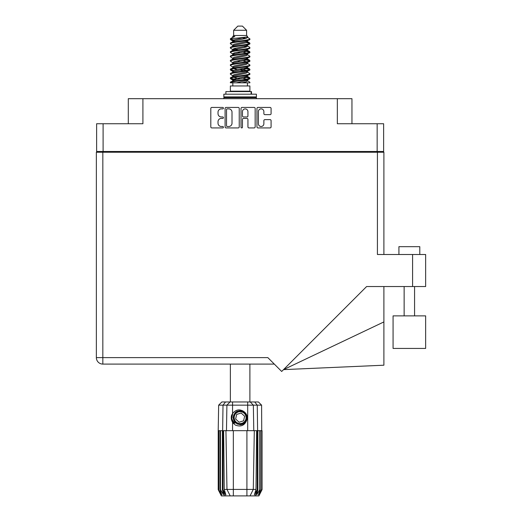 <?xml version="1.0" encoding="UTF-8"?>
<svg xmlns="http://www.w3.org/2000/svg" width="522" height="522" viewBox="0 0 522 522"><rect width="100%" height="100%" fill="white"/><g stroke="black" fill="none" stroke-linecap="round" stroke-linejoin="round"><path stroke-width="0.78" d="M258.39 123.753A2.74 2.74 0 0 0 261.13 126.494A2.74 2.74 0 0 0 263.871 123.753L263.871 120.654A1.024 1.024 0 0 1 264.895 119.629L270.063 119.629A1.024 1.024 0 0 1 271.088 120.654L271.088 126.898A1.024 1.024 0 0 1 270.063 127.923L257.979 127.923A1.024 1.024 0 0 1 256.954 126.898L256.954 108.459A1.024 1.024 0 0 1 257.979 107.434L270.063 107.434A1.024 1.024 0 0 1 271.088 108.459L271.088 113.633A1.024 1.024 0 0 1 270.063 114.657L264.895 114.657A1.024 1.024 0 0 1 263.871 113.633L263.871 111.61A2.74 2.74 0 0 0 261.13 108.87A2.74 2.74 0 0 0 258.39 111.61L258.39 123.753M241.738 127.923A0.718 0.718 0 0 0 242.456 127.205L242.456 119.421A1.024 1.024 0 0 1 243.48 118.396L246.913 118.396A1.024 1.024 0 0 1 247.937 119.421L247.937 126.898A1.024 1.024 0 0 0 248.961 127.923L254.136 127.923A1.024 1.024 0 0 0 255.16 126.898L255.16 108.459A1.024 1.024 0 0 0 254.136 107.434L242.045 107.434A1.024 1.024 0 0 0 241.02 108.459L241.02 127.205A0.718 0.718 0 0 0 241.738 127.923M128.301 123.734L128.301 98.684L142.911 98.684L142.911 123.734L103.095 123.734L103.095 151.497L96.622 151.497L96.622 123.734L103.095 123.734M377.158 123.734L383.631 123.734L383.631 151.497L377.158 151.497L377.158 123.734L337.342 123.734L337.342 98.684L351.952 98.684L351.952 123.734M337.342 98.684L142.911 98.684M96.622 151.497L96.622 152.228M239.233 126.898L239.233 108.459A1.024 1.024 0 0 0 238.208 107.434L226.117 107.434A1.024 1.024 0 0 0 225.093 108.459L225.093 126.898A1.024 1.024 0 0 0 226.117 127.923L238.208 127.923A1.024 1.024 0 0 0 239.233 126.898M221.302 108.87L222.711 108.87A0.718 0.718 0 0 0 223.429 108.152A0.718 0.718 0 0 0 222.711 107.434L211.828 107.434A1.024 1.024 0 0 0 210.803 108.459L210.803 126.898A1.024 1.024 0 0 0 211.828 127.923L222.711 127.923A0.718 0.718 0 0 0 223.429 127.205A0.718 0.718 0 0 0 222.711 126.494L221.302 126.494A3.276 3.276 0 0 1 218.026 123.212L218.026 121.678A3.276 3.276 0 0 1 221.302 118.396L222.711 118.396A0.718 0.718 0 0 0 223.429 117.678A0.718 0.718 0 0 0 222.711 116.961L221.302 116.961A3.276 3.276 0 0 1 218.026 113.685L218.026 112.152A3.276 3.276 0 0 1 221.302 108.87M377.158 151.497L103.095 151.497M383.631 151.497L383.631 152.228M104.452 152.228L104.452 151.497L104.452 152.228M227.246 108.87A0.718 0.718 0 0 0 226.528 109.587L226.528 125.776A0.718 0.718 0 0 0 227.246 126.494L228.727 126.494A3.276 3.276 0 0 0 232.009 123.212L232.009 112.152A3.276 3.276 0 0 0 228.727 108.87L227.246 108.87M247.937 111.662A2.74 2.74 0 0 0 245.196 108.922A2.74 2.74 0 0 0 242.456 111.662L242.456 115.936A1.024 1.024 0 0 0 243.48 116.961L246.913 116.961A1.024 1.024 0 0 0 247.937 115.936L247.937 111.662M375.801 151.497L375.801 152.228M398.919 254.501L398.919 246.678L419.792 246.678L419.792 254.501M425.639 315.869L393.073 315.869L393.073 348.435L425.639 348.435L425.639 315.869M377.419 152.228L377.419 254.501L425.639 254.501L425.639 286.545L366.607 286.545L281.684 371.468L267.838 357.616L102.834 357.616L102.834 152.228L383.892 152.228L383.892 254.501M274.304 364.088L102.834 364.088A6.473 6.473 0 0 1 96.361 357.616L96.361 152.228L102.834 152.228M383.892 321.924L383.892 365.204L283.531 369.622L383.892 321.924L383.892 286.545M96.361 357.616A6.473 6.473 0 0 0 102.834 364.088L102.834 357.616L96.361 357.616A6.473 6.473 0 0 0 102.834 364.088M230.372 364.088L230.372 401.973M249.888 364.088L249.888 401.973M233.654 30.276L246.599 30.276L242.423 26.1L237.83 26.1L233.654 30.276L233.654 35.496L232.721 36.599M246.599 30.276L246.599 35.496L233.654 35.496M245.431 76.61L249.888 77.987C250.488 79.435 229.765 80.884 230.372 82.332L230.372 82.822C230.287 81.386 250.501 79.964 249.888 78.528L247.16 80.329L247.317 79.553M247.532 75.54L247.532 76.63L246.116 77.497L234.137 80.107L230.372 82.332M249.888 77.987L249.888 78.528M230.385 38.778L230.372 39.391L231.305 38.778L230.385 38.778L231.37 38.086L234.815 36.429L232.721 36.429L232.721 37.493M247.317 42.171L249.888 43.196C250.488 44.651 229.765 46.099 230.372 47.548L230.372 48.089C229.765 46.641 250.488 45.192 249.888 43.744L246.116 45.969L234.137 48.579L232.721 49.446L232.721 50.536L234.137 49.668L246.116 47.058L247.532 46.19L247.16 45.747L249.594 47.208L249.888 48.089C250.488 49.538 229.765 50.993 230.372 52.441L230.659 51.561L233.093 50.099M249.594 42.863L247.16 41.401L247.532 41.838L246.116 42.706L234.137 45.316L230.372 47.548M249.888 43.196L249.888 43.744M245.431 50.517L249.888 51.893C250.488 53.342 229.765 54.797 230.372 56.245L230.372 56.787C229.765 55.339 250.488 53.89 249.888 52.441L246.116 54.666L234.137 57.276L232.721 58.144L232.721 59.234L234.137 58.366L246.116 55.756L247.532 54.888L247.532 53.799M249.594 51.561L247.16 50.099L247.532 50.536L246.116 51.404L234.137 54.014L230.372 56.245M249.888 51.893L249.888 52.441M245.431 59.214L249.888 60.591C250.488 62.04 229.765 63.495 230.372 64.943L230.372 65.485C229.765 64.036 250.488 62.588 249.888 61.139L246.116 63.364L234.137 65.974L232.721 66.842L232.936 68.265M247.532 58.144L247.532 59.234L246.116 60.102L234.137 62.712L230.372 64.943M249.888 60.591L249.888 61.139M245.431 67.912L249.888 69.289C250.488 70.738 229.765 72.186 230.372 73.641L230.372 74.183C229.765 72.734 250.488 71.286 249.888 69.831L246.116 72.062L234.137 74.672L232.721 75.54L232.721 76.63M247.532 66.842L247.532 67.932L246.116 68.8L234.137 71.41L230.372 73.641M249.888 69.289L249.888 69.831M230.561 39.124L233.706 40.031M249.692 43.47L246.547 42.563M234.822 40.775L230.372 39.391M233.706 48.722L236.159 49.146M249.692 52.167L244.094 50.843M238.241 49.995L232.936 49.114M233.093 49.89L230.372 48.089M249.692 60.865L244.094 59.541M233.093 58.588L230.372 56.787M249.692 69.563L244.094 68.238M233.093 67.286L230.372 65.485M249.692 78.261L244.094 76.936M233.093 75.984L230.372 74.183M232.819 82.822L232.819 85.954M247.435 82.822L247.435 85.954M249.888 85.954L230.372 85.954L230.372 91.174L249.888 91.174L249.888 85.954M234.071 91.174L234.071 91.591M246.182 91.174L246.182 91.591M230.372 43.196L230.372 43.744C229.765 42.295 250.488 40.84 249.888 39.391L249.888 38.85C250.488 40.298 229.765 41.747 230.372 43.196L234.137 40.97L246.116 38.36L247.532 37.493L246.971 36.945M232.721 46.19L232.721 45.101L234.137 44.233L246.116 41.623L249.888 39.391M230.372 51.893C229.765 50.445 250.488 48.996 249.888 47.548M232.721 54.888L232.721 53.799L234.137 52.931L246.116 50.321L249.888 48.089M230.372 60.591L230.372 61.139C229.765 59.684 250.488 58.236 249.888 56.787L249.888 56.245C250.488 57.694 229.765 59.143 230.372 60.591L233.093 58.79M232.721 63.58L232.721 62.496L234.137 61.629L246.116 59.019L249.888 56.787M230.372 69.289L230.372 69.831C229.765 68.382 250.488 66.933 249.888 65.485L249.888 64.943C250.488 66.392 229.765 67.84 230.372 69.289L234.137 67.064L246.116 64.454L247.532 63.58L247.532 62.496M232.721 72.277L232.721 71.194L234.137 70.32L246.116 67.716L249.888 65.485M230.372 77.987L230.372 78.528C229.765 77.08 250.488 75.631 249.888 74.183L249.888 73.641C250.488 75.09 229.765 76.538 230.372 77.987L234.137 75.755L246.116 73.152L247.532 72.277L247.532 71.194M232.721 80.975L232.721 79.892L234.137 79.018L246.116 76.408L249.888 74.183M249.888 38.85L247.16 37.049M246.547 46.915L244.094 46.491M233.093 45.544L230.372 43.744M249.888 56.245L247.16 54.445M234.822 53.818L232.936 53.466M233.093 54.236L230.372 52.441M249.888 64.943L247.16 63.142M233.093 62.934L230.372 61.139M249.888 73.641L247.16 71.84M233.706 70.47L230.561 69.563M232.936 70.861L230.372 69.831M249.888 82.332L249.888 82.822L249.288 82.822L249.888 82.332L249.594 82L247.16 80.538M236.159 79.585L230.561 78.261M234.822 79.912L230.372 78.528M246.599 35.496L247.532 36.429L247.16 36.847L234.137 39.881L232.721 40.755L233.093 41.192L230.659 39.731M247.532 37.493L247.532 36.429C248.583 37.33 234.965 38.093 231.305 38.778M230.378 82.822L249.288 82.822M247.493 37.349L246.802 37.029M242.847 38.06L246.025 38.387M236.257 82.822L247.16 80.329M246.547 79.168L242.971 78.261M246.547 70.47L240.127 69.015M246.547 61.772L242.971 60.865M246.547 53.074L242.971 52.167M234.822 50.517L233.282 49.995M234.822 41.819L233.093 41.192M241.856 82.822L246.116 81.843L247.532 80.975L247.532 79.892M240.127 78.802L233.706 77.354M244.094 70.888L240.127 70.105M237.282 69.563L233.706 68.656M240.127 61.407L237.282 60.865M232.936 59.567L232.721 59.234M240.127 52.709L237.282 52.167M232.936 50.869L232.721 50.536M232.936 42.171L233.093 41.401M249.594 68.956L246.971 67.39M247.16 41.401L245.431 40.775M231.37 38.086L234.815 36.429M247.532 50.536L247.317 49.114M247.532 41.838L247.317 40.416M232.558 401.973L232.558 405.157L218.653 405.157L221.843 401.973L258.41 401.973L261.6 405.157L232.558 405.157L232.558 413.581C235.983 409.326 239.892 408.759 244.296 411.884C246.939 414.077 247.767 416.817 246.775 420.099C245.523 423.029 243.304 424.569 240.127 424.725L235.109 422.644L233.027 417.626L235.109 412.608L237.184 411.166M231.729 420.458L232.114 421.417M222.985 430.67L233.341 430.67L233.341 489.414L255.995 489.414L256.628 430.67L254.312 430.67L253.287 489.414L250.045 495.9L221.341 495.9L218.209 489.636L220.93 494.856L218.62 489.636L221.83 494.856L220.03 489.636L220.467 489.636L223.592 494.856L222.365 489.636L222.985 489.636L222.985 430.67L222.365 430.67L222.365 489.636M246.913 495.9L246.913 430.67L233.341 430.67M246.913 430.67L254.312 430.67M256.628 430.67L257.888 430.67L257.888 489.636L255.108 495.9L250.045 495.9L251.878 492.233M259.786 430.67L259.786 489.636L260.224 489.636L260.224 430.67L257.888 430.67M259.786 489.636L256.661 494.856L257.888 489.636M261.6 405.157L262.044 489.636L259.323 494.856L261.639 489.636L261.639 430.67L262.037 430.67L262.044 489.636L258.912 495.9L255.108 495.9M261.639 430.67L261.639 489.636M261.411 489.636L258.423 494.856L260.224 489.636M222.365 430.67L220.467 430.67L220.467 489.636M220.467 430.67L220.03 430.67L220.03 489.636M220.03 430.67L218.842 430.67L218.842 489.636M218.842 430.67L218.62 489.636M218.62 430.67L218.216 430.67L218.216 489.636M218.216 430.67L218.209 489.636M260.224 430.67L261.411 430.67M246.775 420.099C244.629 425.521 240.799 427.172 235.285 425.052L232.558 422.239L233.745 423.779M232.558 413.581L231.605 415.192C230.939 417.678 231.259 420.027 232.558 422.239L232.558 430.67M223.625 430.67L224.258 489.414L226.966 489.414L225.941 430.67M257.268 430.67L257.268 489.636L257.607 489.636L257.607 430.67L257.255 405.157L254.71 401.973M226.966 489.414L230.215 495.9L226.966 489.414L233.341 489.414L233.341 495.9M224.258 489.414L225.889 494.856L222.985 489.636M257.268 489.636L254.364 494.856L255.995 489.414M231.285 417.032L231.344 418.794M231.35 418.846L232.551 422.226M225.882 94.201L225.882 91.591L251.48 91.591L251.48 94.201M256.406 94.201L223.847 94.201L223.847 96.909L256.406 96.909L256.406 94.201M224.577 96.909L223.847 97.64L223.847 98.684M255.676 96.909L256.406 97.64L223.847 97.64M256.406 97.64L256.406 98.684M233.562 423.12A8.561 8.561 0 0 1 231.605 416.869L232.727 413.333L231.651 418.788L234.313 423.91L231.651 418.788L232.721 413.333M244.165 413.261A5.951 5.951 0 0 0 235.761 413.587A5.951 5.951 0 0 0 236.088 421.991A5.951 5.951 0 0 0 244.492 421.665A5.951 5.951 0 0 0 244.165 413.261M242.821 410.775L236.923 411.31L233.497 416.138C233.021 418.657 233.693 420.817 235.513 422.611L238.639 424.255L236.955 423.975M233.38 418.435L233.497 416.132C235.924 410.697 239.67 409.529 244.74 412.641C249.222 416.36 246.214 424.497 240.394 424.412C236.251 424.171 233.902 421.998 233.341 417.894C232.799 412.093 240.681 408.458 244.74 412.641C247.493 415.734 247.617 418.938 245.112 422.239C241.392 426.722 233.256 423.714 233.341 417.894C233.582 413.75 235.755 411.401 239.866 410.84C245.66 410.299 249.294 418.181 245.112 422.239C241.392 426.722 233.256 423.714 233.341 417.894C233.582 413.75 235.755 411.401 239.866 410.84C245.66 410.299 249.294 418.181 245.112 422.239C242.019 424.993 238.815 425.117 235.513 422.611C231.031 418.892 234.039 410.755 239.866 410.84C244.002 411.082 246.351 413.254 246.913 417.359C246.671 421.502 244.498 423.851 240.394 424.412C234.626 424.947 230.978 417.143 235.096 413.065M236.838 423.57L235.513 422.611L240.394 424.412L245.112 422.239L246.913 417.359L244.74 412.641L246.913 417.359L245.112 422.239L240.394 424.412L235.513 422.611L233.341 417.894L235.513 422.611L236.91 423.61M235.076 423.088C232.936 421.574 231.775 419.499 231.605 416.869M243.585 420.823L244.622 416.23L241.171 413.032L236.668 414.429L235.631 419.022L239.089 422.22L243.585 420.823M246.913 417.359L245.112 422.239L240.394 424.412L235.513 422.611M245.112 422.239L240.394 424.412L238.456 424.21M236.936 423.623L235.513 422.611L233.341 417.894L235.513 422.611L236.936 423.623L235.513 422.611L233.341 417.894L235.513 422.611L236.936 423.623M112.282 151.497L112.282 152.228M367.977 152.228L367.977 151.497M412.589 286.545L412.589 254.501M225.145 495.9L222.646 489.636L222.646 430.67L223.005 405.157L225.543 401.973M247.696 430.67L247.696 401.973M226.47 430.67L226.907 405.157L230 401.973M250.253 401.973L253.346 405.157L253.783 430.67M251.121 94.201L251.121 91.591M414.572 315.869L414.572 286.545M404.139 315.869L404.139 286.545M247.532 46.19L247.532 45.101M232.721 41.838L232.721 40.755M249.594 77.647L247.16 76.186M249.594 60.258L247.16 58.79M233.093 80.329L230.659 78.868M233.093 71.631L230.659 70.17M218.653 405.157L218.209 430.67"/></g></svg>
